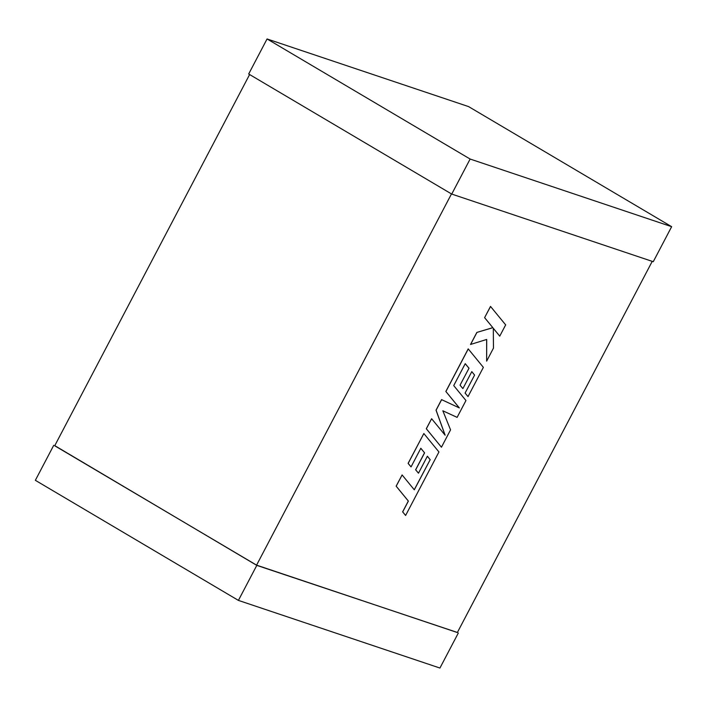 <?xml version="1.0" encoding="UTF-8"?>
<svg xmlns="http://www.w3.org/2000/svg" width="707" height="707" viewBox="0 0 707 707"><rect width="100%" height="100%" fill="white"/><g stroke="black" fill="none" stroke-linecap="round" stroke-linejoin="round"><path stroke-width="1.06" d="M451.481 193.912L256.579 565.149L54.713 445.772L249.615 74.535M256.579 565.149L457.349 632.535L652.225 261.36M451.738 194.072L653.259 261.705L671.65 226.682L468.591 106.598L267.069 38.956L248.678 73.988L451.738 194.072L470.128 159.04L671.65 226.682M267.069 38.956L470.128 159.04M54.775 445.64L256.8 565.379L457.385 632.465M53.741 445.295L35.35 480.318L238.409 600.402L439.931 668.044L458.322 633.012M238.409 600.402L256.8 565.379M430.183 459.683L414.293 489.81L402.115 474.936L396.194 486.195L408.381 501.077L402.698 511.903L405.615 515.465L438.941 451.976L423.847 433.532L408.16 463.412L411.05 466.894L420.824 448.273L424.589 452.834L415.681 469.81L418.473 473.204L427.382 456.227L430.183 459.683L414.249 489.757M402.115 474.936L396.141 486.16L408.319 501.042L402.637 511.868L405.615 515.465M423.847 433.532L408.107 463.377L411.05 466.894M420.815 448.3L424.527 452.798L415.619 469.775L418.473 473.204M427.373 456.254L430.121 459.647M468.273 348.913L445.905 391.519L459.356 407.93L441.636 399.658L436.095 410.201L445.136 435.203L431.623 418.721L426.348 428.769L441.442 447.213L450.553 429.865L442.856 410.802L457.111 417.369L465.957 400.533L453.726 385.598L465.241 363.672L469.006 368.232L460.036 385.174L462.891 388.603L471.808 371.626L474.6 375.081L465.082 393.065L468.025 396.583L483.367 367.366L468.211 348.878L445.843 391.484L459.294 407.895L441.575 399.623L436.033 410.166L445.057 435.105M441.442 447.213L426.286 428.734L431.623 418.721M465.224 363.698L468.944 368.197M469.006 368.232L460.036 385.174M460.089 385.209L462.891 388.603M471.79 371.652L474.538 375.046M474.6 375.081L465.082 393.065M465.135 393.101L468.025 396.583M486.637 361.136L493.468 348.118L493.309 328.295L499.752 336.143L505.664 324.884L490.508 306.414L484.604 317.664L492.814 327.65L476.845 332.431L470.526 344.468L486.699 339.44L486.637 361.136L486.646 339.457M490.57 306.449L484.604 317.664M484.666 317.699L492.814 327.65M492.867 327.686L476.845 332.431M476.907 332.467L470.588 344.503M493.309 328.34L499.752 336.143"/></g></svg>
